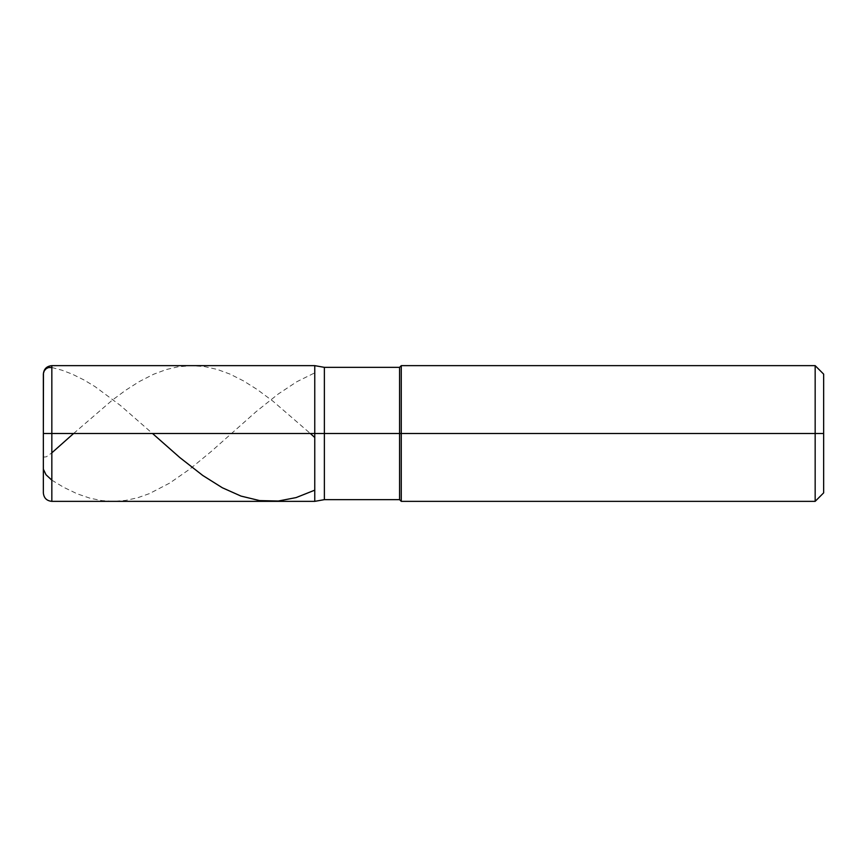 <?xml version="1.0" encoding="UTF-8"?>
<svg xmlns="http://www.w3.org/2000/svg" width="867" height="867" viewBox="0 0 867 867"><rect width="100%" height="100%" fill="white"/><g stroke="black" fill="none" stroke-linecap="round" stroke-linejoin="round"><path stroke-width="0.65" stroke-dasharray="4.33 3.25" d="M314.754 433.5L314.754 365.646L314.754 501.354L314.754 433.5L51.836 433.5L51.836 501.354L51.836 433.5L43.35 433.5L43.35 492.868L43.35 374.132L43.35 433.5L43.35 374.132L43.35 433.5L51.836 433.5L51.836 501.354L51.836 365.646L51.836 433.5L51.836 365.646L51.836 433.5L314.754 433.5L314.754 501.354L314.754 365.646L314.754 501.354L314.754 433.5L324.377 433.5L324.377 499.652L324.377 367.348L324.377 433.5L324.377 367.348L324.377 433.5L399.579 433.5L399.579 499.652L399.579 367.348L399.579 433.5L314.754 433.5L314.754 501.354L314.754 433.5M823.65 433.5L823.65 374.132L823.65 492.868L823.65 374.132L823.65 433.5L815.164 433.5L815.164 501.354L815.164 433.5L401.269 433.5L401.269 501.354L401.269 433.5L399.579 433.5L399.579 367.348L399.579 433.5L401.269 433.5L401.269 501.354L401.269 365.646L401.269 433.5L401.269 365.646L401.269 433.5L815.164 433.5L815.164 501.354L815.164 365.646L815.164 433.5L815.164 365.646L815.164 433.5L823.65 433.5M51.836 367.51L62.012 370.231L72.189 374.111L84.066 379.995L95.088 386.649L120.535 405.561L152.516 433.5M43.35 432.958L43.35 469.166M51.836 480.166L63.703 487.319L77.271 493.843L89.995 498.2L101.873 500.606L113.75 501.354L125.617 500.411L137.495 497.821L149.373 493.626L169.726 483.06L190.079 468.895L211.288 451.425L256.231 411.565L278.285 393.976L296.947 381.664L314.754 372.853M43.35 434.129L43.404 457.093L46.341 456.822L51.836 452.834M73.597 433.5L112.049 400.359L125.617 390.291L139.186 381.621L153.611 374.251L166.334 369.537L178.201 366.774L191.78 365.646L204.504 366.578L217.216 369.418L229.939 374.078L243.519 380.906L257.087 389.435L273.203 401.388L310.343 433.5"/><path stroke-width="1.3" d="M51.836 433.5L51.836 501.354L51.836 433.5L51.836 501.354L51.836 433.5L314.754 433.5L314.754 501.354L314.754 365.646L314.754 501.354L314.754 365.646L314.754 433.5L51.836 433.5L51.836 365.646L51.836 433.5L51.836 365.646L51.836 433.5L43.35 433.5L43.35 492.868L43.35 433.5L51.836 433.5M43.35 433.5L43.35 374.132L43.35 433.5M324.377 433.5L324.377 499.652L324.377 433.5L314.754 433.5L324.377 433.5L324.377 499.652L324.377 433.5L399.579 433.5L399.579 499.652L399.579 433.5L399.579 499.652L399.579 433.5L401.269 433.5L401.269 501.354L401.269 433.5L401.269 501.354L401.269 433.5L815.164 433.5L815.164 501.354L815.164 365.646L815.164 433.5L815.164 365.646L815.164 433.5L823.65 433.5L823.65 492.868L823.65 374.132L823.65 433.5L401.269 433.5L401.269 365.646L401.269 433.5L401.269 365.646L401.269 433.5L399.579 433.5L399.579 367.348L399.579 433.5L399.579 367.348L399.579 433.5L324.377 433.5L324.377 367.348L324.377 433.5M43.35 433.413L43.458 373.211L44.336 370.729L46.341 368.518L48.693 367.5L51.836 367.51M152.516 433.5L179.903 457.624L202.802 475.495L222.31 487.742L240.972 496.076L259.634 500.595L278.285 501.028L296.102 497.593L314.754 490.169M43.35 469.166L45.994 474.737L51.836 480.166M51.836 452.834L73.597 433.5M310.343 433.5L314.754 437.477M823.65 492.868L815.164 501.354L401.269 501.354L399.579 499.652L324.377 499.652L314.754 501.354L51.836 501.354C46.677 500.844 43.849 498.026 43.35 492.868M823.65 374.132L815.164 365.646L401.269 365.646L399.579 367.348L324.377 367.348L314.754 365.646L51.836 365.646C46.677 366.156 43.849 368.974 43.35 374.132"/></g></svg>
